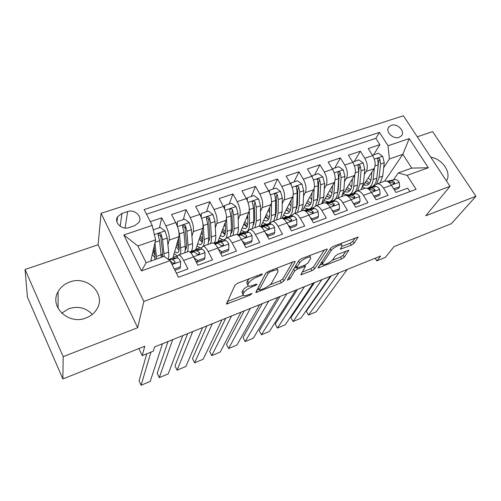 <?xml version="1.0" encoding="UTF-8"?>
<svg xmlns="http://www.w3.org/2000/svg" width="501" height="501" viewBox="0 0 501 501"><rect width="100%" height="100%" fill="white"/><g stroke="black" fill="none" stroke-linecap="round" stroke-linejoin="round"><path stroke-width="0.75" d="M262.361 274.316L262.286 273.966L261.24 274.135L237.712 283.209L234.956 285.157L226.414 304.113L250.343 295.008L252.097 293.442L248.195 294.751C245.972 295.609 244.382 295.884 243.43 295.59L243.073 294.206L243.83 292.69C245.239 290.549 248.07 288.563 252.329 286.735L255.26 285.589L257.132 284.28L256.024 284.13L253.08 285.276C250.851 286.127 249.241 286.397 248.264 286.084L247.889 284.599L248.684 282.996C250.156 280.748 253.074 278.694 257.439 276.834L260.439 275.675L262.361 274.316M69.664 282.05C64.454 283.954 60.583 287.179 58.06 291.726C49.017 306.656 68.706 325.324 86.028 317.96C90.687 316.162 94.238 313.3 96.687 309.368C106.776 294.331 87.368 274.955 69.664 282.05M61.667 313.156L68.906 308.666C78.15 305.867 85.953 307.771 92.309 314.371M391.262 125.319L388.951 126.828C384.762 131.137 393.047 139.773 399.115 137.374L401.339 135.934C405.591 131.613 397.343 122.977 391.262 125.319M351.333 245.183L354.038 243.329L358.046 237.079L333.453 246.304L330.691 248.208L318.003 268.035L341.657 258.967L344.256 257.195L348.79 250.25L337.937 254.245L335.282 256.067L333.109 259.255C331.624 261.66 324.404 265.436 322.844 264.628L322.788 263.313L331.23 250.563C332.72 248.051 340.179 244.106 341.801 244.97L341.82 246.461L340.342 249.191L351.333 245.183L350.149 243.192L352.848 241.338L355.253 237.9M63.189 356.649L137.662 327.71L98.102 244.776L25.05 269.488L63.189 356.649L62.869 378.956L144.802 346.204L142.234 355.647L153.306 351.17L154.602 346.917L380.635 256.017L376.802 260.858L385.332 257.414L394.08 246.567L451.42 223.653L475.95 196.267L432.626 131.6L417.283 136.792M137.662 327.71L143.856 301.452L450.004 186.316L425.794 215.756L475.95 196.267M295.145 261.929L295.07 261.403L293.699 261.628L268.48 271.348L265.718 273.289L255.792 292.546L281.274 282.802L283.879 280.998L295.145 261.929L294.826 261.359M301.564 258.591L327.134 249.016L327.159 249.573L314.59 268.893L311.985 270.678L300.844 274.798L305.478 266.263L297.4 269.131L294.732 270.978L290.004 278.819L287.248 280.241L298.809 260.514L301.564 258.591M62.869 378.956L27.43 297.124L25.05 269.488M373.558 154.865L379.89 144.664L368.229 148.572L372.65 155.567L364.778 158.247C367.527 163.295 368.028 167.672 366.287 171.386L364.321 174.523M354.351 161.397L360.363 151.214L348.427 155.216L352.836 162.311L344.776 165.054C347.519 170.177 348.076 174.592 346.448 178.306L344.525 181.537M334.699 168.085L340.379 157.915L328.161 162.017L332.545 169.219L324.297 172.031C327.04 177.222 327.648 181.675 326.132 185.389L324.26 188.727M314.584 174.93L319.914 164.779L307.401 168.975L311.766 176.296L303.318 179.176C306.055 184.443 306.725 188.927 305.328 192.641L303.506 196.104M293.999 181.932L298.959 171.812L286.14 176.108L290.48 183.548L281.819 186.491C284.555 191.839 285.288 196.361 284.017 200.068L282.257 203.675M272.92 189.109L277.485 179.014L264.353 183.416L268.668 190.969L259.794 193.993C262.524 199.417 263.319 203.982 262.18 207.677L260.495 211.447M251.327 196.455L255.485 186.391L242.021 190.912L246.31 198.584L237.211 201.684C239.935 207.189 240.799 211.785 239.797 215.48L238.194 219.438M229.201 203.982L232.934 193.956L219.125 198.59L223.383 206.393L214.052 209.568C216.77 215.161 217.71 219.795 216.852 223.477L215.342 227.661M206.531 211.691L209.806 201.715L195.647 206.468L199.868 214.397L190.292 217.659C193.01 223.333 194.019 228.011 193.317 231.681L191.927 236.128M183.291 219.601L186.084 209.675L171.555 214.547L175.745 222.613C178.45 228.343 179.508 233.04 178.901 236.71L172.814 258.278M176.402 273.17L187.975 268.918L183.629 260.464C181.656 256.762 179.953 254.953 178.525 255.028L177.448 256.287L176.985 257.865M188.007 251.634L188.338 251.515C189.81 251.421 191.539 253.212 193.524 256.881L197.882 265.273L212.549 259.881L208.172 251.577C206.174 247.945 204.408 246.185 202.867 246.31L201.671 247.594L201.133 249.154M212.073 243.01L212.43 242.885C214.008 242.747 215.799 244.482 217.81 248.083L222.2 256.337L236.491 251.082L232.076 242.916C230.059 239.353 228.231 237.649 226.584 237.812L225.275 239.127L224.667 240.668M235.526 234.606L235.902 234.468C237.587 234.293 239.44 235.977 241.463 239.516L245.891 247.632L259.812 242.509L255.366 234.481C253.331 230.974 251.446 229.326 249.705 229.527L248.283 230.873L247.613 232.401M258.384 226.414L258.792 226.27C260.564 226.051 262.474 227.686 264.522 231.168L268.974 239.146L282.545 234.155L278.074 226.258C276.02 222.813 274.078 221.21 272.243 221.448L270.722 222.82L269.989 224.342M280.679 218.43L281.105 218.273C282.971 218.023 284.937 219.607 286.998 223.026L291.482 230.873L304.714 226.007L300.212 218.242C298.145 214.854 296.147 213.294 294.231 213.576L292.609 214.973L291.82 216.482M311.766 176.296C314.509 181.531 315.154 186.009 313.707 189.716L302.416 210.639L302.873 210.476C304.827 210.188 306.837 211.723 308.917 215.092L313.426 222.807L326.333 218.067L321.805 210.42C319.719 207.088 317.678 205.579 315.68 205.886L313.964 207.308L313.125 208.811M323.646 203.037L324.116 202.867C326.145 202.542 328.205 204.039 330.297 207.345L334.831 214.942L347.418 210.314L342.872 202.792C340.78 199.511 338.689 198.045 336.616 198.39L334.812 199.83L333.917 201.327M344.362 195.615L344.845 195.44C346.955 195.083 349.059 196.536 351.157 199.793L355.71 207.264L368.003 202.748L363.438 195.346C361.327 192.121 359.198 190.693 357.05 191.069L355.165 192.528L354.22 194.025M364.584 188.37L365.085 188.188C367.264 187.8 369.412 189.209 371.523 192.415L376.094 199.774L388.093 195.365L383.509 188.075C381.393 184.9 379.219 183.516 377.002 183.917L375.042 185.401L374.053 186.886M352.316 193.68L351.79 194.52M372.65 155.567C375.393 160.583 375.875 164.954 374.097 168.668L362.881 186.209M333.215 200.55L332.601 201.59M352.836 162.311C355.578 167.403 356.111 171.805 354.439 175.519L342.797 194.676M313.72 207.52L312.975 208.842M332.545 169.219C335.288 174.386 335.877 178.819 334.311 182.533L322.243 203.538M290.48 183.548C293.223 188.858 293.93 193.367 292.603 197.075L281.95 218.254M268.668 190.969C271.404 196.361 272.175 200.907 270.978 204.615L260.871 226.402M246.31 198.584C249.041 204.057 249.88 208.641 248.815 212.336L239.66 234.011M223.383 206.393C226.108 211.948 227.016 216.57 226.101 220.258L217.941 241.808M199.868 214.397C202.586 220.039 203.563 224.698 202.805 228.375L195.684 249.811M128.982 227.586L134.675 225.682L138.852 222.5C142.835 216.776 134.713 208.898 127.63 211.56L121.956 213.407L117.585 216.783C113.752 222.519 121.925 230.303 128.982 227.586M143.856 301.452L101.058 213.326L403.386 115.756L450.004 186.316M379.89 144.664L375.844 138.345L379.457 132.377L144.156 209.568L152.185 225.406L155.617 239.847L150.751 261.077M379.457 132.377L388.05 145.741L409.223 138.595L428.349 167.747L407.119 175.381L416.087 189.322L178.481 277.266L170.052 260.639L141.482 270.916L123.828 234.982L152.185 225.406M196.498 262.605L196.755 261.854M159.456 227.711L161.748 217.841L165.912 225.957C168.624 231.725 169.707 236.441 169.169 240.098L167.923 244.87M409.918 191.607L407.708 188.157L395.997 192.459L391.406 185.213C389.283 182.057 387.098 180.692 384.856 181.105L384.33 181.293M186.084 209.675L190.292 217.659M209.806 201.715L214.052 209.568M232.934 193.956L237.211 201.684M255.485 186.391L259.794 193.993M277.485 179.014L281.819 186.491M298.959 171.812L303.318 179.176M319.914 164.779L324.297 172.031M340.379 157.915L344.776 165.054M360.363 151.214L364.778 158.247M375.844 138.345L146.517 214.221M161.748 217.841L150.294 221.68M384.618 181.193L402.823 154.327L389.396 158.974L383.672 167.672M370.99 186.973L370.565 187.625M155.617 239.847L137.85 245.997L146.135 262.724L163.965 256.368L170.052 260.639L171.943 262.537C172.876 263.513 173.853 263.57 174.887 262.712L174.93 261.453L172.632 259.518L168.95 259.862M98.102 244.776L101.058 213.326M375.199 258.203L376.802 260.858M138.883 348.571L142.234 355.647M393.429 179.915L398.301 172.895L411.747 168.104L402.823 154.327L409.223 138.595M152.83 251.997L153.162 251.884M173.033 257.483L177.204 255.992M195.853 249.304L200.243 247.732M218.123 241.319L222.72 239.672M239.866 233.522L244.657 231.806M261.096 225.913L266.081 224.122M282.27 218.323L286.998 216.626M312.73 208.886L313.419 207.652M304.082 210.501L307.432 209.299M332.345 201.64L332.933 200.638M325.368 202.867L327.403 202.141M351.527 194.57L352.021 193.781M346.147 195.421L346.924 195.139M407.119 175.381L398.301 172.895M389.396 158.974L388.05 145.741M370.289 187.681L370.677 187.086M137.85 245.997L123.828 234.982M146.135 262.724L141.482 270.916M428.349 167.747L411.747 168.104M127.304 227.98L126.64 228.049M446.454 180.942C451.833 172.851 442.464 158.88 430.766 157.195M249.354 278.719L247.525 280.842L248.684 282.996M247.713 285.056L246.73 282.445L247.525 280.842M248.158 286.04C245.315 287.662 243.499 289.171 242.703 290.58L243.83 292.69M242.916 294.626L241.945 292.102L242.703 290.58M227.285 301.571L243.066 295.365M270.127 284.725L280.159 280.779L282.752 278.976L292.665 262.023M256.856 289.941L258.729 289.202M270.02 271.974L268.098 273.327L259.192 289.866L260.263 289.998L263.25 288.82C267.34 287.06 270.139 285.119 271.642 282.99L278.024 271.623L277.729 270.014C276.809 269.713 275.281 269.964 273.139 270.772L270.02 271.974L269.469 270.966M259.149 289.979L258.071 287.799L266 272.913M277.097 268.874L276.896 268.104M324.529 249.742L313.457 266.914L314.59 268.893M302.184 272.112L310.858 268.699L313.457 266.914M296.473 266.995L294.143 268.323M310.626 258.591L310.488 257.17C308.754 256.255 300.976 260.326 299.642 262.843L296.911 267.371L296.974 267.872L298.302 267.647L305.096 264.998L307.789 263.138L310.626 258.591M309.731 255.836L309.699 255.46M295.69 265.73L296.817 267.597M341.857 246.404L350.149 243.192M321.379 262.38L322.481 264.002M332.157 260.326L340.517 257.038L343.116 255.26L346.041 251.076M319.45 265.323L322.469 264.133M154.101 246.473L155.034 254.527L154.941 259.587M151.703 260.739L150.97 260.119M154.941 242.803L156.694 258.961M153.237 229.827L160.326 227.416L165.061 231.03L167.234 238.088L168.655 252.091C168.975 255.422 168.756 257.796 167.998 259.199M162.637 255.723L161.046 253.875M155.128 255.466L152.943 251.521M153.306 249.949L153.782 250.832L154.571 250.55M164.222 256.55L162.562 239.71L161.197 234.474C160.32 233.215 159.356 233.078 158.31 234.073L158.222 235.495L159.6 240.737L161.309 257.314M152.304 254.295L155.16 258.184M158.203 235.451C159.337 234.825 160.182 235.119 160.746 236.34L162.575 251.859L162.418 256.925M154.834 252.78L153.782 250.832M174.317 269.056L180.441 266.82L180.567 261.322C179.32 259.011 178.243 257.846 177.323 257.833L171.142 258.597M162.499 343.742L150.225 381.418L141.094 385.244L139.046 380.848L146.762 353.819M150.939 352.128L141.094 385.244M174.924 270.246L179.953 268.404L180.441 266.82M172.419 262.994L174.348 263.163M178.193 228.907L179.414 233.861L180.654 247.832C180.899 250.788 180.717 252.999 180.091 254.47M178.444 238.344L179.133 246.004C179.452 250.187 178.819 252.485 177.241 252.892L174.636 251.828M177.517 256.074L174.104 253.706M176.909 225.143L177.417 221.599L184.65 219.137L189.347 222.701L191.438 229.683L192.497 243.63C192.766 247.713 192.246 250.325 190.919 251.477M190.136 251.884L189.823 251.978M186.316 247.801L185.213 246.78M177.417 221.599L177.298 226.151M187.368 251.859C188.025 250.387 188.238 248.17 188.013 245.221L186.886 231.268L185.595 226.076C184.75 224.849 183.817 224.698 182.79 225.638L182.702 227.072L183.999 232.27L185.17 246.229C185.408 249.185 185.201 251.396 184.556 252.867M176.715 244.444L179.214 248.596M176.076 246.724L179.045 250.256M182.671 226.984C183.754 226.483 184.55 226.803 185.051 227.955L186.478 243.411C186.729 246.836 186.303 249.028 185.207 249.974M179.145 246.204L177.154 242.897M202.648 222.093L203.312 225.563L204.189 239.478C204.364 242.421 204.095 244.638 203.375 246.123M202.147 230.354L202.623 237.699C202.83 241.864 202.085 244.181 200.381 244.638L197.707 243.711M201.609 247.763L201.49 247.795C200.231 248.02 198.759 247.294 197.075 245.622M200.744 216.213L201.308 213.47L208.353 211.071L213.006 214.578L215.029 221.498L215.743 235.382C215.906 239.397 215.286 242.014 213.877 243.223M209.362 239.948L208.641 239.422M201.308 213.47L201.264 217.465M210.483 243.58C211.222 242.089 211.522 239.873 211.366 236.935L210.595 223.033L209.374 217.891C208.554 216.695 207.646 216.538 206.65 217.421L206.55 218.862L207.783 224.01L208.598 237.919C208.754 240.856 208.472 243.073 207.74 244.563M199.818 237.355L202.504 241.388M199.216 239.177L202.285 242.378M206.512 218.749C207.552 218.355 208.297 218.699 208.735 219.782L209.787 235.169C209.938 238.251 209.524 240.348 208.541 241.469M202.667 239.196L200.337 235.796M226.364 215.511L227.147 231.337C227.247 234.299 226.89 236.528 226.07 238.031M225.243 222.519L225.531 229.602C225.632 233.754 224.774 236.077 222.958 236.578L220.221 235.783M225.318 239.021L224.047 239.703C222.72 239.954 221.198 239.296 219.488 237.718M223.966 207.527L224.592 205.548L231.468 203.212L236.084 206.669L238.031 213.507L238.413 227.335C238.482 230.679 237.975 233.078 236.885 234.543M225.312 224.291L224.824 223.621M231.825 232.207L231.424 231.982M224.592 205.548L224.611 208.992M233.028 235.501L234.149 228.851L233.704 215.01L232.558 209.913C231.763 208.742 230.88 208.579 229.909 209.418L229.802 210.858L230.961 215.962L231.443 229.809L230.347 236.459M222.312 230.253L225.106 234.067M221.768 231.7L224.924 234.593M232.558 209.913L231.825 211.81L232.52 227.128C232.596 229.89 232.195 231.882 231.318 233.103M225.481 231.994L222.914 228.669M249.31 209.324L249.542 223.39C249.536 228.35 248.371 231.155 246.06 231.8C244.67 232.088 243.104 231.481 241.357 229.984M247.763 214.841L247.882 221.699C247.882 225.832 246.918 228.174 244.989 228.719L242.19 228.024M246.699 199.31L247.306 197.82L254.007 195.54L258.585 198.947L260.47 205.723L260.533 219.488C260.533 222.463 260.05 224.711 259.092 226.233M247.82 218.361L246.912 216.852M247.306 197.82L247.362 200.732M255.022 227.623L256.368 220.966L256.249 207.189L255.166 202.135C254.395 200.989 253.531 200.813 252.585 201.615L252.479 203.055L253.575 208.115L253.731 221.899L252.41 228.556M244.237 223.183L247.087 226.746M243.755 224.316L246.993 226.94M255.166 202.135L254.351 204.045L254.696 219.288L253.562 224.874M247.669 224.755L244.914 221.58M193.956 257.708L197.663 260.539L204.947 257.877L204.99 252.479C203.732 250.206 202.604 249.078 201.621 249.097L194.945 250.055M182.759 335.595L168.223 373.871L159.268 377.622L157.201 373.289L168.029 341.519M172.682 339.647L159.268 377.622M197.663 260.539L197.112 262.129L204.37 259.474L204.947 257.877M197.112 262.129L195.684 261.04M190.161 252.235L194.156 251.778L196.549 253.65C197.469 254.602 198.427 254.671 199.429 253.857L199.461 252.598L197.05 250.738L191.069 251.446L189.942 252.059M197.15 254.176L198.784 254.333M218.43 249.254L221.724 251.752L228.825 249.166L228.788 243.868C227.51 241.632 226.346 240.543 225.3 240.58L218.16 241.726M202.586 327.623L185.884 366.463L177.091 370.151L175.012 365.868L187.668 333.616M192.722 331.587L177.091 370.151M221.724 251.752L221.091 253.362L228.162 250.776L228.825 249.166M221.091 253.362L220.296 252.761M214.509 243.668L218.023 243.198L220.521 244.995C221.423 245.916 222.363 245.991 223.333 245.227L223.358 243.974L220.847 242.183L213.902 243.242M221.229 245.565L222.576 245.715M242.284 241.019L245.171 243.198L252.091 240.674L251.978 235.47C250.688 233.278 249.485 232.214 248.377 232.282L240.799 233.604M221.999 319.813L203.212 359.192L194.588 362.812L192.497 358.584L206.907 325.882M212.343 323.696L194.588 362.812M245.171 243.198L244.45 244.814L251.345 242.296L252.091 240.674M238.213 235.295L241.288 234.837L243.881 236.566C244.776 237.455 245.69 237.543 246.636 236.816L246.649 235.564L244.037 233.848L237.537 234.831M244.682 237.161L245.747 237.305M265.536 232.99L268.029 234.856L274.773 232.395L274.586 227.285C273.283 225.131 272.049 224.097 270.878 224.191L262.893 225.675M241.006 312.167L220.227 352.059L211.76 355.61L209.656 351.433L225.744 318.304M231.55 315.968L211.76 355.61M267.446 236.409L273.953 234.03L274.773 232.395M261.303 227.116L263.964 226.677L266.657 228.343C267.54 229.207 268.436 229.301 269.35 228.613L269.35 227.373L266.651 225.713L260.689 226.696M267.528 228.957L268.311 229.089M268.029 234.856L267.352 236.234M269.72 207.32L269.688 213.983C269.601 218.104 268.536 220.459 266.494 221.041L263.632 220.446M271.473 202.805L271.392 215.637C271.266 220.578 269.989 223.396 267.547 224.091C266.1 224.404 264.49 223.847 262.712 222.425M268.937 191.451L269.457 190.286L276.001 188.057L280.535 191.42L282.357 198.12L282.119 211.829L280.522 218.486M269.701 212.28L268.392 210.188M269.457 190.286L269.538 192.678M276.502 219.926L278.055 213.269L278.237 199.555L277.216 194.545C276.464 193.424 275.631 193.242 274.705 194.006L275.625 200.456L275.481 214.184L273.947 220.841M265.618 216.175L268.361 219.369M265.211 217.046L268.523 219.432M277.216 194.545L276.32 196.461L276.345 211.635L275.293 216.783M269.281 217.547L266.369 214.553M288.213 225.162L290.311 226.728L296.893 224.323L296.63 219.3C295.321 217.184 294.056 216.181 292.828 216.3L284.449 217.941M259.624 304.683L236.935 345.057L228.619 348.539L226.502 344.419L244.212 310.883M250.362 308.403L228.619 348.539M289.941 228.18L295.997 225.97L296.893 224.323M283.804 219.125L286.084 218.73L288.864 220.327C289.735 221.166 290.618 221.267 291.507 220.615L291.488 219.375L288.701 217.785L283.247 218.749M289.822 220.96L290.236 221.047M290.311 226.728L289.735 227.817M291.15 199.962L290.981 206.456C290.799 210.564 289.634 212.925 287.499 213.545L284.574 213.038M293.06 195.753L292.716 208.065C292.49 212.988 291.094 215.818 288.532 216.564C287.029 216.895 285.376 216.388 283.572 215.035M290.643 183.823L291.075 182.928L297.456 180.755L301.953 184.074L303.712 190.706L303.193 204.352L301.395 211.009M290.993 206.017L289.315 203.606M291.075 182.928L291.169 184.831M297.469 212.411L299.229 205.754L299.698 192.102L298.734 187.142C298.007 186.04 297.187 185.852 296.285 186.579L297.149 192.985L296.711 206.65L294.976 213.307M292.521 215.136L289.277 216.294M286.478 209.249L288.714 211.754M286.152 209.9L289.54 212.061M298.734 187.142L297.763 189.065L297.475 204.164L296.529 208.817M290.348 210.42L287.305 207.608M310.338 217.522L312.048 218.793L318.467 216.451L318.141 211.516C316.82 209.431 315.524 208.46 314.246 208.604L305.491 210.395M277.867 297.344L253.337 338.175L245.171 341.601L243.041 337.524L262.305 303.606M268.793 300.995L245.171 341.601M311.879 220.158L317.502 218.104L318.467 216.451M305.742 211.322L307.664 210.971L310.526 212.505L313.112 212.806L313.087 211.579L310.219 210.051L305.228 210.977M312.048 218.793L311.566 219.632M312.067 192.766L311.766 199.11C311.497 203.193 310.251 205.567 308.015 206.224L305.034 205.792M314.121 188.708L313.538 200.676C313.206 205.579 311.703 208.422 309.023 209.211L303.944 207.809M311.835 176.402L312.173 175.751L318.404 173.628L322.863 176.897L324.567 183.472L323.771 197.05L321.786 203.7M311.735 199.655L309.737 197.075M312.173 175.751L312.267 177.185M317.947 205.078L319.895 198.421L320.64 184.831L319.738 179.909C319.024 178.838 318.229 178.644 317.352 179.333L318.154 185.696L317.44 199.292L315.524 205.93M313.908 207.42L309.812 208.93M306.85 202.429L308.56 204.283M306.599 202.886L310.056 204.846M319.738 179.909L318.692 181.838L318.11 196.862L317.283 200.982M310.902 203.393L307.746 200.769M331.925 210.069L333.253 211.053L339.515 208.767L339.127 203.92C337.799 201.872 336.472 200.926 335.15 201.089L326.045 203.018M295.74 290.16L269.444 331.424L261.428 334.787L259.286 330.76L280.04 296.473M286.848 293.736L261.428 334.787M333.271 212.336L338.488 210.433L339.515 208.767M327.14 203.707L328.725 203.4L331.662 204.871L334.205 205.191L334.161 203.97L331.217 202.498L326.658 203.387M333.253 211.053L332.877 211.672M332.482 185.721L332.069 191.927C331.718 195.997 330.384 198.377 328.061 199.072L325.017 198.709M334.681 181.75L333.879 193.461C333.447 198.34 331.837 201.195 329.051 202.022L323.853 200.738M332.526 169.188L332.777 168.737L338.858 166.67L343.279 169.895L344.926 176.402L343.868 189.917L341.701 196.567M331.931 193.242L329.671 190.612M332.777 168.737L332.852 169.745M337.956 197.908L340.085 191.257L341.093 177.73L340.248 172.858C339.553 171.799 338.776 171.605 337.918 172.263L338.663 178.575L337.687 192.108C337.236 196.987 335.607 199.843 332.808 200.676L329.871 201.728M326.74 195.716L327.911 196.943M334.349 199.962L334.762 199.912M326.577 196.004L330.103 197.782M340.248 172.858L339.133 174.786L338.269 189.735L337.574 193.261M330.967 196.473L327.704 194.031M352.992 202.799L353.95 203.5L360.062 201.27L359.612 196.498C358.278 194.488 356.925 193.568 355.553 193.749L346.73 195.578M313.257 283.115L285.269 324.786L277.391 328.092L275.243 324.109L297.431 289.478M304.545 286.616L277.391 328.092M354.151 204.702L358.973 202.936L360.062 201.27M348.02 196.26L349.278 196.004L352.291 197.425L354.789 197.757L354.733 196.542L351.715 195.133L347.569 195.972M353.95 203.5L353.675 203.926M352.428 178.826L351.909 184.913C351.477 188.965 350.055 191.357 347.65 192.077L344.556 191.783M354.752 174.912L353.744 186.41C353.218 191.269 351.514 194.131 348.621 195.002L343.31 193.824M352.735 162.155L358.835 159.869L363.219 163.057L364.809 169.501L363.507 182.946L361.171 189.591M351.621 186.842L349.147 184.224M352.892 161.892L352.948 162.499M357.507 190.906L359.812 184.262L361.071 170.797L360.275 165.963C359.599 164.929 358.835 164.729 357.996 165.361L358.697 171.624L357.47 185.088C356.925 189.948 355.196 192.81 352.291 193.687L349.473 194.695M346.178 189.109L346.786 189.735M353.831 192.991L355.046 192.716M346.097 189.246L349.679 190.862M360.275 165.963L359.098 167.898L357.407 185.658M350.568 189.685L347.212 187.412M371.911 172.081L371.291 178.062C370.784 182.095 369.287 184.487 366.795 185.245L363.651 185.007M374.36 168.204L373.157 179.521C372.544 184.362 370.74 187.23 367.759 188.138L366.964 188.282M365.11 188.182L362.542 187.18M372.487 155.304L378.355 153.231L382.701 156.375L384.242 162.756L382.701 176.139L380.196 182.771M370.834 180.479L368.179 177.93M376.627 184.042L379.088 177.417L380.585 164.021L379.839 159.23C379.176 158.216 378.437 158.009 377.616 158.617L378.261 164.829L376.796 178.231C376.163 183.065 374.347 185.94 371.341 186.848L368.636 187.819M368.824 184.092L365.204 182.646M372.876 186.178L375.011 185.445M379.839 159.23L378.599 161.172L376.808 178.149M369.713 183.015L366.275 180.905M373.564 195.697L374.153 196.129L380.121 193.95L379.62 189.259C378.274 187.274 376.896 186.385 375.481 186.585L367.152 188.338M330.428 276.208L300.813 318.267L293.072 321.51L290.918 317.584L314.478 282.62M354.89 192.96L353.787 194.112M340.893 243.436L341.801 244.97M321.886 279.646L293.072 321.51M374.529 197.25L378.969 195.622L380.121 193.95M368.398 188.99L369.356 188.789L372.431 190.155L374.886 190.493L374.817 189.297L371.729 187.931L367.966 188.72M393.654 188.758L399.71 186.798L399.153 182.189C397.8 180.235 396.397 179.371 394.945 179.59L387.123 181.281M347.268 269.438L316.087 311.86L308.484 315.054L306.318 311.165L331.205 275.894M374.942 185.545L373.164 187.073M338.889 272.807L308.484 315.054M394.419 189.973L398.508 188.482L399.71 186.798M388.294 181.882L394.512 183.397L394.431 182.214L391.281 180.905L387.887 181.638M374.097 168.668L366.287 171.386M354.439 175.519L346.448 178.306M334.311 182.533L326.132 185.389M313.707 189.716L305.328 192.641M292.603 197.075L284.017 200.068M270.978 204.615L262.18 207.677M248.815 212.336L239.797 215.48M226.101 220.258L216.852 223.477M202.805 228.375L193.317 231.681M178.901 236.71L169.169 240.098M193.524 256.881L183.629 260.464M391.406 185.213L383.509 188.075M371.523 192.415L363.438 195.346M351.157 199.793L342.872 202.792M330.297 207.345L321.805 210.42M308.917 215.092L300.212 218.242M286.998 223.026L278.074 226.258M264.522 231.168L255.366 234.481M241.463 239.516L232.076 242.916M217.81 248.083L208.172 251.577M175.745 222.613L165.912 225.957M120.146 226.283L121.956 213.407M125.112 228.043L127.63 211.56M256.881 275.819L257.439 276.834M246.73 282.445L247.889 284.599M254.746 284.631L255.26 285.589M251.79 285.733L252.329 286.735M241.945 292.102L243.073 294.206M249.861 294.1L250.343 295.008M227.047 302.084L227.968 303.844M259.881 274.661L260.439 275.675M282.752 278.976L283.879 280.998M280.159 280.779L281.274 282.802M256.418 290.762L257.238 292.29M267.321 271.911L268.098 273.327M258.071 287.799L259.192 289.866M272.588 269.763L273.139 270.772M326.821 248.984L327.159 249.573M310.858 268.699L311.985 270.678M301.427 273.321L302.128 274.567M303.65 265.561L304.176 266.488M296.241 267.083L297.4 269.131M293.674 269.1L294.732 270.978M288.971 276.972L290.004 278.819M298.558 260.933L299.642 262.843M295.84 265.48L296.911 267.371M340.868 247.857L341.538 248.991M330.247 248.891L331.23 250.563M321.842 261.679L322.788 263.313M348.452 250.224L348.784 250.782M343.116 255.26L344.256 257.195M340.517 257.038L341.657 258.967M318.567 266.657L319.237 267.816M357.67 237.054L358.033 237.656M352.848 241.338L354.038 243.329M164.942 230.936L154.364 234.568M161.14 254.758L156.506 256.399M168.655 252.091L164.059 253.719M159.6 240.737L155.053 242.315M167.234 238.088L162.562 239.71M160.746 236.34L161.197 234.474M172.031 264.547L180.567 261.459M168.524 259.568L171.849 258.372M172.632 259.518L177.323 257.833M174.454 263.106L174.93 261.453M189.228 222.607L177.479 226.64M177.241 242.584L178.776 242.046M185.17 246.229L180.654 247.832M192.497 243.63L188.013 245.221M183.999 232.27L179.414 233.861M191.438 229.683L186.886 231.268M185.051 227.955L185.595 226.076M212.894 214.491L201.596 218.367M200.838 234.293L202.366 233.76M208.598 237.919L204.189 239.478M215.743 235.382L211.366 236.935M207.783 224.01L203.312 225.563M215.029 221.498L210.595 223.033M208.735 219.782L209.374 217.891M235.965 206.581L225.106 210.301M223.847 226.208L225.369 225.675M231.443 229.809L227.147 231.337M238.413 227.335L234.149 228.851M230.961 215.962L226.602 217.478M238.031 213.507L233.704 215.01M258.466 198.859L248.026 202.442M246.285 218.323L247.55 217.879M253.731 221.899L249.542 223.39M260.533 219.488L256.368 220.966M253.575 208.115L249.323 209.593M260.47 205.723L256.249 207.189M193.474 256.781L204.99 252.61M191.232 251.421L195.722 249.811M197.05 250.738L201.621 249.097M190.906 252.949L194.156 251.778M198.878 254.289L199.461 252.598M217.76 247.989L228.788 244M214.616 243.029L218.993 241.457M220.847 242.183L225.3 240.58M215.129 244.237L218.023 243.198M222.682 245.684L223.358 243.974M241.413 239.422L251.978 235.602M237.505 234.819L241.689 233.316M244.037 233.848L248.377 232.282M238.733 235.752L241.288 234.837M245.891 237.274L246.649 235.564M264.465 231.074L274.586 227.41M260.47 226.577L263.827 225.375M266.651 225.713L270.878 224.191M261.735 227.479L263.964 226.677M268.523 229.07L269.35 227.373M280.422 191.332L270.377 194.776M268.192 210.627L268.574 210.489M275.481 214.184L271.392 215.637M282.119 211.829L278.055 213.269M275.625 200.456L271.555 201.872M282.357 198.12L278.237 199.555M286.941 222.939L296.636 219.425M282.858 218.542L285.432 217.622M288.701 217.785L292.828 216.3M284.167 219.419L286.084 218.73M290.605 221.054L291.488 219.375M301.84 183.986L292.183 187.299M296.711 206.65L292.716 208.065M303.193 204.352L299.229 205.754M297.149 192.985L293.26 194.338M303.712 190.706L299.698 192.102M308.86 214.998L318.148 211.641M304.696 210.708L306.524 210.057M310.219 210.051L314.246 208.604M306.042 211.554L307.664 210.971M312.154 213.226L313.087 211.579M322.75 176.815L313.463 180.003M317.44 199.292L313.538 200.676M323.771 197.05L319.895 198.421M318.154 185.696L314.446 186.979M324.567 183.472L320.64 184.831M330.24 207.257L339.139 204.039M326.007 203.068L327.122 202.667M331.217 202.498L335.15 201.089M327.378 203.882L328.725 203.4M333.19 205.585L334.161 203.97M343.172 169.814L334.23 172.876M337.687 192.108L333.879 193.461M343.868 189.917L340.085 191.257M338.663 178.575L335.125 179.803M344.926 176.402L341.093 177.73M351.107 199.705L359.624 196.617M346.798 195.603L347.237 195.446M351.715 195.133L355.553 193.749M348.208 196.392L349.278 196.004M353.731 198.12L354.733 196.542M363.112 162.975L354.514 165.925M357.47 185.088L353.744 186.41M363.507 182.946L359.812 184.262M358.697 171.624L355.322 172.795M364.809 169.501L361.071 170.797M382.595 156.293L374.322 159.13M376.796 178.231L373.157 179.521M382.701 176.139L379.088 177.417M378.261 164.829L375.049 165.944M384.242 162.756L380.585 164.021M371.473 192.328L379.633 189.378M371.729 187.931L375.481 186.585M368.536 189.084L369.356 188.789M373.79 190.831L374.817 189.297M391.356 185.132L399.172 182.301M391.281 180.905L394.945 179.59M388.388 181.944L388.964 181.738M393.385 183.71L394.431 182.214M58.097 308.441L58.06 291.726M388.25 127.962L388.951 126.828M188.338 251.515L178.525 255.028M212.43 242.885L202.867 246.31M235.902 234.468L226.584 237.812M258.792 226.27L249.705 229.527M281.105 218.273L272.243 221.448M302.873 210.476L294.231 213.576M324.116 202.867L315.68 205.886M344.845 195.44L336.616 198.39M365.085 188.188L357.05 191.069M384.856 181.105L377.002 183.917M116.915 221.868L117.585 216.783M276.709 268.173L277.729 270.014M304.815 265.104L305.478 266.263M309.543 255.516L310.488 257.17M158.097 234.969L158.31 234.073M171.699 258.397L168.493 259.543M177.241 252.892L177.698 252.736M182.571 226.421L182.79 225.638M200.381 244.638L200.87 244.463M206.425 218.104L206.65 217.421M224.68 239.472L225.212 239.284M222.958 236.578L223.484 236.391M229.683 210.013L229.909 209.418M246.736 231.562L248.214 231.03M244.989 228.719L245.546 228.519M252.366 202.128L252.585 201.615M195.553 249.836L191.069 251.446M218.812 241.488L214.441 243.06M241.501 233.353L237.474 234.794M263.632 225.412L260.432 226.558M268.26 223.834L270.646 222.983M266.494 221.041L267.089 220.828M274.498 194.451L274.705 194.006M285.226 217.666L282.821 218.524M287.499 213.545L288.119 213.326M296.091 186.973L296.285 186.579M306.311 210.101L304.658 210.689M308.015 206.224L308.666 205.992M317.171 179.677L317.352 179.333M326.896 202.717L325.963 203.049M328.061 199.072L328.737 198.828M347.65 192.077L348.352 191.827M374.485 185.721L374.886 185.577M366.795 185.245L367.521 184.982"/></g></svg>
